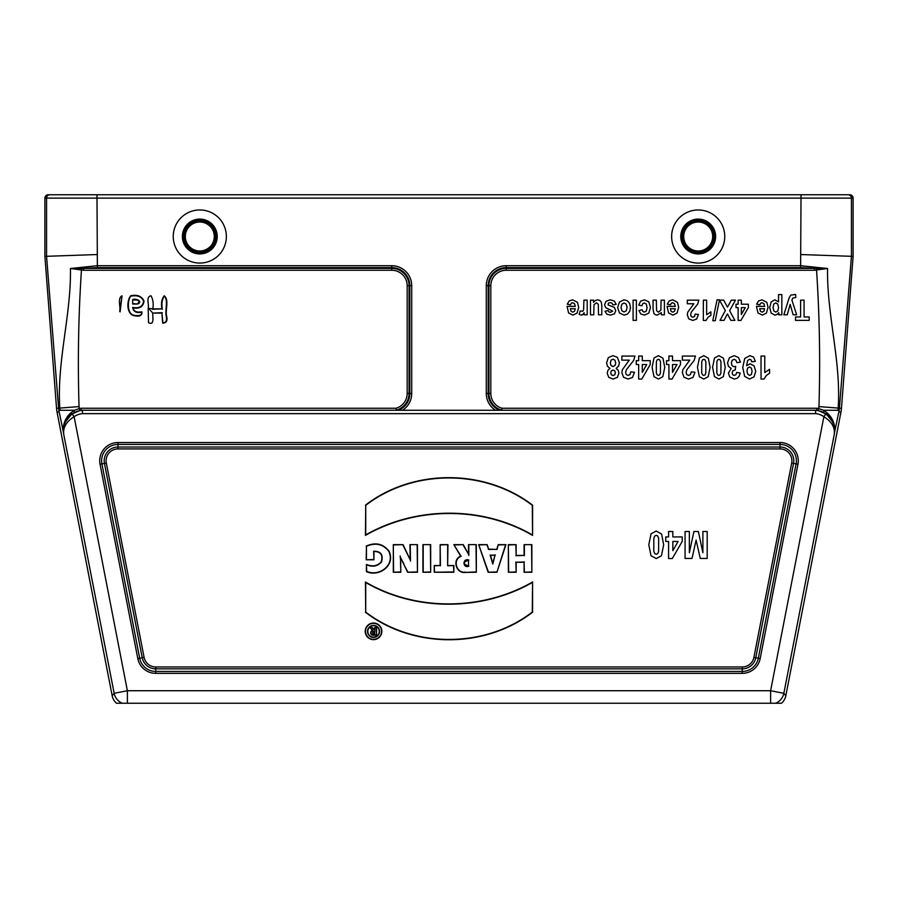 <?xml version="1.0" encoding="UTF-8"?>
<svg xmlns="http://www.w3.org/2000/svg" width="898" height="898" viewBox="0 0 898 898"><rect width="100%" height="100%" fill="white"/><g stroke="black" fill="none" stroke-linecap="round" stroke-linejoin="round"><path stroke-width="1.35" d="M127.381 703.246L127.381 690.73L114.158 693.301A13.47 13.47 39.5 0 0 122.409 703.246L781.518 703.246A13.47 13.47 50.5 0 0 785.829 695.714L840.943 412.182A33.675 33.675 0 0 0 841.46 408.332L853.1 256.379L851.439 256.312L839.405 408.175A31.61 31.61 0 0 1 839.17 410.274L834.365 433.218A3.368 3.334 -176 0 1 834.321 433.622L834.365 432.005C834.321 426.213 830.83 421.106 823.881 416.694L825.834 413.956C831.986 418.962 834.871 424.833 834.489 431.568L834.489 431.5A20.407 20.407 0 0 0 826.429 414.214M122.409 703.246L116.482 703.246A13.47 13.47 -50.5 0 1 112.171 695.714L57.057 412.182A33.675 33.675 0 0 1 56.54 408.332L44.9 256.379L44.9 198.121A3.368 3.368 0 0 1 48.268 194.754L96.501 194.754M834.343 433.959L783.842 693.301A13.47 13.47 140.5 0 1 775.591 703.246M495.516 410.274A19.969 19.969 0 0 1 486.278 393.436L486.278 285.676A19.969 19.969 0 0 1 506.248 265.707L800.623 265.707L801.005 198.121L96.995 198.121L97.377 265.707L391.752 265.707A19.969 19.969 0 0 1 411.722 285.676L411.722 393.436A19.969 19.969 0 0 1 402.484 410.274M698.195 263.08A26.57 26.57 0 0 0 721.195 223.232A26.57 26.57 0 0 0 675.195 223.232A26.57 26.57 0 0 0 698.195 263.08M199.805 263.08A26.57 26.57 0 0 1 176.805 223.232A26.57 26.57 0 0 1 222.805 223.232A26.57 26.57 0 0 1 199.805 263.08M826.396 414.18L818.224 410.532A20.373 20.373 0 0 0 816.697 410.274L815.653 410.274L816.697 410.274L816.821 408.253L816.697 410.274M63.096 431.22C63.073 423.508 65.745 417.312 71.133 412.631L74.422 410.274L79.372 408.545A22.394 22.394 0 0 1 81.179 408.253L81.303 410.274L815.653 410.274L815.507 413.641L82.493 413.641A16.894 16.894 0 0 0 74.119 416.694C67.193 421.083 63.702 426.191 63.635 432.005L63.679 433.622A3.368 3.334 176 0 1 63.635 433.218L58.83 410.274A31.61 31.61 0 0 1 58.595 408.175L46.561 256.312L44.9 256.379M839.17 410.274L823.578 410.274L826.867 412.631C832.255 417.323 834.927 423.519 834.904 431.22M74.422 410.274L58.83 410.274M130.771 295.779C137.327 294.376 141.749 296.149 144.028 301.111C143.175 306.768 139.527 309.024 133.072 307.857C133.679 311.37 136.608 312.695 141.873 311.842C142.333 315.669 139.549 316.915 133.51 315.58C125.967 313.02 127.056 299.629 130.771 295.779L130.771 296.194C137.327 294.892 141.615 296.542 143.613 301.156C142.861 306.51 139.212 308.609 132.668 307.442L133.072 307.857M119.692 311.46L122.005 295.779C117.133 298.551 120.871 306.577 119.692 311.46L122.005 296.194L120.108 311.875M164.233 295.779C169.307 299.932 165.243 309.462 166.545 315.748C167.78 320.597 166.478 323.056 162.661 323.123L161.921 313.088L152.817 313.088C152.436 316.321 154.748 325.952 148.518 322.685L148.192 308.362C149.326 304.501 145.487 296.8 151.032 295.812C153.053 299.449 153.648 303.793 152.817 308.856L161.921 308.856C160.877 303.445 161.64 299.09 164.233 295.779L164.233 296.194C168.409 299.528 165.052 309.642 166.13 315.748C167.163 320.564 166.096 322.91 162.908 322.786L161.921 313.088M366.159 546.107C375.443 541.999 383.064 543.672 389.025 551.148C395.861 565.145 379.181 577.459 366.418 571.611L366.418 564.449C372.446 566.93 377.385 566.066 381.235 561.845C383.143 554.998 380.707 551.54 373.927 551.473L373.927 559.791L366.159 559.791L366.463 546.298C375.6 542.37 383.031 544.02 388.755 551.26C395.389 564.898 379.383 576.999 366.721 571.386L366.418 571.611M409.971 544.648L417.458 544.648L417.458 572.239L407.613 572.239L400.542 557.49L400.811 572.239L393.302 572.239L393.302 544.648L403.067 544.648L410.161 559.735L409.971 544.648L417.458 544.648M422.913 544.648L430.67 544.648L430.67 572.239L422.913 572.239L422.913 544.648L430.67 544.648M447.945 565.527L453.849 565.527L453.849 572.239L434.239 572.239L434.239 565.527L440.155 565.527L440.155 544.648L447.945 544.648L447.653 565.819L453.849 565.527M468.52 544.648L476.31 544.648L476.31 572.239L465.4 572.408C456.251 573.912 451.851 559.622 460.696 556.199L453.838 544.648L463.278 544.648L468.52 554.257L468.52 544.648L476.31 544.648M524.084 544.648L531.863 544.648L531.863 572.239L524.084 572.239L524.084 562.26L516.148 562.26L516.148 572.239L508.358 572.239L508.358 544.648L516.148 544.648L516.148 555.413L524.084 555.413L524.084 544.648L531.863 544.648M365.441 505.17C413.136 468.408 484.875 468.576 532.593 505.17L532.57 535.41C482.237 505.944 415.808 506.438 365.441 535.41L365.733 505.316C413.271 468.767 484.729 468.924 532.301 505.316L532.593 505.17M365.419 612.234C413.136 648.827 484.875 648.996 532.57 612.234L532.57 581.994C482.204 610.966 415.774 611.459 365.441 581.994L365.711 612.088C413.282 648.479 484.74 648.637 532.278 612.088L532.57 612.234M373.523 623.032A8.307 8.307 0 0 0 366.328 635.492A8.307 8.307 0 0 0 380.718 635.492A8.307 8.307 0 0 0 373.523 623.032M496.841 549.116L498.222 544.648L505.933 544.648L496.931 572.239L488.142 572.239L478.679 544.648L487.176 544.648L488.591 549.116L497.065 549.408L498.222 544.648M96.995 254.549L46.561 256.312L46.561 198.121L96.995 198.121L96.995 194.754L848.071 194.754A3.368 3.368 90 0 1 851.439 198.121L851.439 256.312L801.005 254.549M849.733 194.754A3.368 3.368 180 0 1 853.1 198.121L853.1 256.379M60.076 410.274A30.375 30.375 0 0 1 59.829 408.085C56.72 361.434 71.166 315.692 70.459 268.502L97.377 265.707L97.377 267.604L83.525 268.356L83.525 270.253L70.459 268.502L83.525 268.356L391.752 268.356L391.752 267.604L97.377 267.604M501.219 410.274L501.701 410.15A17.32 17.32 0 0 1 488.927 393.436L488.927 285.676A17.32 17.32 0 0 1 506.248 268.356L814.475 268.356L800.623 267.604L800.623 265.707L827.541 268.502C826.834 315.692 841.28 361.434 838.171 408.085A30.375 30.375 0 0 1 837.924 410.274M63.657 432.567L63.511 431.5A20.407 20.407 0 0 1 71.571 414.214M834.365 432.005L834.343 432.567M396.299 410.15L396.029 408.253A15.423 15.423 0 0 0 407.176 393.436L407.176 285.676A15.423 15.423 0 0 0 391.752 270.253L391.752 268.356A17.32 17.32 0 0 1 409.073 285.676L409.073 393.436A17.32 17.32 0 0 1 396.299 410.15L396.781 410.274M814.475 270.253L814.475 268.356L827.541 268.502L814.475 270.253L506.248 270.253A15.423 15.423 0 0 0 490.824 285.676L490.824 393.436A15.423 15.423 0 0 0 501.971 408.253L816.821 408.253A22.394 22.394 0 0 1 818.628 408.545L823.578 410.274M532.278 612.088L532.57 581.994M532.278 582.521C481.979 611.179 415.999 611.673 365.733 582.521L365.441 581.994M365.733 582.521L365.711 612.088M532.301 505.316L532.57 535.41M532.278 534.882C482.013 505.731 416.032 506.225 365.733 534.882L365.441 535.41M365.733 534.882L365.733 505.316M373.523 623.324A8.015 8.015 0 0 0 366.586 635.346A8.015 8.015 0 0 0 380.471 635.346A8.015 8.015 0 0 0 373.523 623.324M373.546 625.401A6.017 6.017 0 0 0 368.326 634.426A6.017 6.017 0 0 0 378.754 634.426A6.017 6.017 0 0 0 373.546 625.401M373.546 625.693A5.725 5.725 0 0 0 368.584 634.28A5.725 5.725 0 0 0 378.496 634.28A5.725 5.725 0 0 0 373.546 625.693M531.571 544.94L531.863 572.239M531.571 571.947L524.084 572.239M524.376 571.947L524.084 562.26M524.376 561.968L516.148 562.26M515.845 561.968L516.148 572.239M515.845 571.947L508.358 572.239M508.65 571.947L508.358 544.648M508.65 544.94L516.148 544.648M515.845 544.94L516.148 555.413M515.845 555.716L524.084 555.413M524.376 555.716L524.376 544.94M492.8 562.99L495 555.267L490.521 555.267L492.8 564.045L495 555.267M495.382 554.975L490.521 555.267M498.435 544.94L505.933 544.648M505.529 544.94L496.931 572.239M496.717 571.947L488.142 572.239M488.355 571.947L478.679 544.648M479.094 544.94L487.176 544.648M486.952 544.94L488.591 549.116M488.366 549.408L497.065 549.408M490.128 554.975L492.8 564.045M468.52 565.942L468.52 560.273C462.784 562.227 462.784 564.112 468.52 565.942L468.52 560.273M476.007 544.94L476.31 572.239M476.007 571.947L465.4 572.408M465.377 572.116C456.341 573.631 452.278 559.274 461.134 556.367L460.696 556.199M461.134 556.367L453.838 544.648M454.354 544.94L463.278 544.648M463.099 544.94L468.52 554.257M468.812 555.413L468.812 544.94M468.812 560.015C462.436 557.826 462.425 568.513 468.812 566.223M453.546 565.819L453.849 572.239M453.546 571.947L434.239 572.239M434.531 571.947L434.239 565.527M434.531 565.819L440.155 565.527M440.447 565.819L440.155 544.648M440.447 544.94L447.945 544.648M447.653 544.94L447.653 565.819M430.378 544.94L430.67 572.239M430.378 571.947L422.913 572.239M423.205 571.947L423.205 544.94M417.166 544.94L417.458 572.239M417.166 571.947L407.613 572.239M407.804 571.947L403.617 564.023M403.876 563.888L400.542 557.49M400.171 555.997L400.811 562.552M400.519 562.552L400.811 572.239M400.519 571.947L393.302 572.239M393.593 571.947L393.302 544.648M393.593 544.94L403.067 544.648M402.876 544.94L410.161 559.735M410.465 561.093L410.274 544.94M366.721 571.386L366.418 564.449M366.721 564.853C372.659 567.267 377.587 566.301 381.504 561.968C383.457 554.74 380.831 551.17 373.635 551.237L373.927 551.473M373.635 551.237L373.927 559.791M373.635 559.499L366.159 559.791M366.463 559.499L366.463 546.298M374.533 627.567L376.588 627.567L376.588 635.268L373.04 635.268A2.413 2.413 0 0 1 372.367 630.542L369.987 627.567L372.288 627.567L374.533 630.172L374.533 627.567L376.588 627.567M374.533 632.057L374.533 633.674L373.691 633.674A0.808 0.808 0 0 1 372.883 632.865A0.808 0.808 0 0 1 373.691 632.057L374.836 631.754L374.533 633.674M374.836 633.966L373.691 633.966A1.1 1.1 0 0 1 372.591 632.865A1.1 1.1 0 0 1 373.691 631.754L374.836 631.754M376.296 627.859L376.588 635.268M376.296 634.976L373.04 634.976A2.122 2.122 0 0 1 370.93 632.922A2.122 2.122 0 0 1 372.917 630.744L372.367 630.542M372.917 630.744L369.987 627.567M370.605 627.859L372.288 627.567M372.154 627.859L374.533 630.172M374.836 630.957L374.836 627.859M132.668 304.04L132.668 299.595L132.668 304.04L137.63 304.04C143.31 301.537 136.114 298.08 132.668 299.595M133.084 303.625L137.63 304.04M132.668 307.442C133.454 311.718 136.44 313.301 141.637 312.19C142.142 315.277 139.459 316.276 133.589 315.176C126.394 313.267 127.886 299.236 130.771 296.194M137.63 303.625C140.29 300.875 138.775 299.663 133.084 300.011M162.336 312.672L152.817 313.088M152.402 312.672L148.608 308.362L152.817 308.856M152.402 309.271L161.921 308.856M162.336 309.271C161.472 303.558 162.1 299.202 164.233 296.194M81.303 410.274A20.373 20.373 0 0 0 79.776 410.532L71.604 414.18M63.32 432.308L63.511 431.568C63.141 424.821 66.025 418.951 72.166 413.956L74.119 416.694L127.381 690.73L770.619 690.73L823.881 416.694A16.894 16.894 0 0 0 815.507 413.641L815.642 410.274A20.261 20.261 0 0 1 825.834 413.956M72.166 413.956A20.261 20.261 0 0 1 82.358 410.274L82.493 413.641M65.105 422.52L69.191 416.313L71.537 414.236L65.386 421.892M832.614 421.892L826.463 414.236L832.614 421.892M63.556 432.185L63.635 433.218M66.845 417.514L65.06 420.881M832.929 420.836L831.155 417.514M112.171 695.714L114.158 693.301L63.657 433.959M71.133 412.631L71.537 414.236M74.085 410.599L74.455 412.406M826.463 414.236L826.867 412.631M823.545 412.406L823.915 410.599M501.701 410.15L501.971 408.253M698.195 250.991A14.48 14.48 0 0 0 710.733 229.271A14.48 14.48 0 0 0 685.657 229.271A14.48 14.48 0 0 0 698.195 250.991M698.195 252.338A15.827 15.827 0 0 0 711.901 228.597A15.827 15.827 0 0 0 684.489 228.597A15.827 15.827 0 0 0 698.195 252.338M199.805 250.991A14.48 14.48 0 0 1 187.267 229.271A14.48 14.48 0 0 1 212.343 229.271A14.48 14.48 0 0 1 199.805 250.991M199.805 252.338A15.827 15.827 0 0 1 186.099 228.597A15.827 15.827 0 0 1 213.511 228.597A15.827 15.827 0 0 1 199.805 252.338M567.053 306.364L575.304 306.364L574.507 303.681L572.61 302.716L571.308 303.221L570.511 304.815L567.233 304.164L569.231 300.942L572.643 299.831L577.448 302.323L578.682 307.363L577.066 313.065L572.969 315.131L568.591 312.964L567.053 306.364M575.248 308.732L570.32 308.732L571.061 311.28L572.778 312.156L574.552 311.236L575.248 308.732M579.131 314.39L580.153 311.011L582.869 311.202L583.633 309.586L583.902 300.156L587.191 300.156L587.191 314.794L584.138 314.794L584.138 312.706L582.723 314.659L581.309 315.131L579.131 314.39M590.469 314.794L590.469 300.156L593.522 300.156L593.522 302.345L595.307 300.504L597.653 299.831L599.898 300.471L601.334 302.289L601.783 305.533L601.783 314.794L598.495 314.794L598.304 304.287L596.429 302.772L594.005 304.669L593.758 314.794L590.469 314.794M616.219 304.332L612.907 304.927L612.054 303.21L610.247 302.626L608.328 303.176L608.126 304.938L614.277 307.341L615.759 310.629L614.479 313.829L610.517 315.131L606.722 314.143L605.016 311.247L608.114 310.573L608.878 311.887L610.46 312.336L612.694 311.123L605.622 307.61L604.59 304.736L606.027 301.268L610.247 299.831L614.277 301.043L616.219 304.332M621.876 360.132L621.876 356.057L634.953 356.057L633.674 360.435L626.389 369.673L625.614 372.367L626.288 374.623L628.14 375.409L630.003 374.578L630.8 371.828L634.516 372.277L632.428 377.474L628.05 379.046L623.526 377.227L621.876 372.681L622.348 369.729L629.285 360.132L621.876 360.132M633.09 320.361L633.09 300.156L636.379 300.156L636.379 320.361L633.09 320.361M636.255 364.521L636.255 360.67L638.669 360.67L638.669 356.057L642.283 356.057L642.283 360.67L650.253 360.67L650.253 364.509L641.801 379.046L638.669 379.046L638.669 364.521L636.255 364.521M638.871 310.461L642.115 309.776L642.856 311.494L644.36 312.077L646.324 311.078L647.065 307.745L646.313 304.063L644.315 302.985L642.777 303.614L641.935 305.769L638.714 305.118L640.633 301.167L644.472 299.831L648.827 301.851L650.444 307.464L648.816 313.099L644.416 315.131L640.802 313.974L638.871 310.461M642.283 364.521L642.283 372.344L646.751 364.521L642.283 364.521M653.059 309.249L653.059 300.156L656.348 300.156L656.561 310.686L658.391 312.156L660.861 310.147L661.108 300.156L664.397 300.156L664.397 314.794L661.343 314.794L661.343 312.65L657.246 315.131L655.248 314.659L653.89 313.481L653.059 309.249M665.744 541.46L665.744 536.925L668.583 536.925L668.583 531.504L672.838 531.504L672.838 536.925L682.211 536.925L682.211 541.449L672.276 558.556L668.583 558.556L668.583 541.46L665.744 541.46M666.496 364.521L666.496 360.67L668.909 360.67L668.909 356.057L672.523 356.057L672.523 360.67L680.493 360.67L680.493 364.509L672.052 379.046L668.909 379.046L668.909 364.521L666.496 364.521M667.057 306.364L675.307 306.364L674.51 303.681L672.613 302.716L671.311 303.221L670.514 304.815L667.236 304.164L669.235 300.942L672.647 299.831L677.451 302.323L678.686 307.363L677.07 313.065L672.972 315.131L668.595 312.964L667.057 306.364M675.251 308.732L670.323 308.732L671.064 311.28L672.782 312.156L674.555 311.236L675.251 308.732M672.523 364.521L672.523 372.344L677.002 364.521L672.523 364.521M672.838 541.46L672.838 550.665L678.102 541.46L672.838 541.46M682.357 360.132L682.357 356.057L695.445 356.057L694.165 360.435L686.88 369.673L686.106 372.367L686.779 374.623L688.631 375.409L690.483 374.578L691.28 371.828L695.007 372.277L692.919 377.474L688.53 379.046L684.007 377.227L682.357 372.681L682.839 369.729L689.765 360.132L682.357 360.132M685.073 558.444L685.073 531.504L689.361 531.504L689.361 552.708L693.907 531.504L698.363 531.504L702.887 552.708L702.887 531.504L707.186 531.504L707.186 558.444L700.26 558.444L696.107 540.068L692.01 558.444L685.073 558.444M687.307 303.749L687.307 300.156L698.857 300.156L697.724 304.018L691.292 312.178L690.618 314.547L691.213 316.534L692.841 317.23L694.48 316.5L695.187 314.076L698.464 314.468L696.624 319.048L692.762 320.44L688.766 318.835L687.307 314.816L687.733 312.223L693.851 303.749L687.307 303.749M703.347 320.44L703.347 300.156L706.647 300.156L706.647 314.749L710.89 311.819L710.89 315.333L708.095 317.219L706.019 320.44L703.347 320.44M719.489 300.156L723.676 300.156L727.481 307.15L731.298 300.156L735.462 300.156L729.591 310.697L734.912 320.361L730.86 320.361L727.414 313.873L724.035 320.361L720.016 320.361L725.36 310.551L719.489 300.156M740.468 362.13L736.854 362.646L735.922 360.165L734.093 359.312L732.139 360.334L731.354 363.118L732.106 365.744L733.958 366.71L735.675 366.384L735.26 369.954L732.948 370.728L732.151 372.906L732.734 374.758L734.295 375.443L735.922 374.657L736.742 372.378L740.188 373.074L739.099 376.385L737.078 378.339L734.182 379.046L729.771 376.992L728.401 373.175L731.208 368.36L728.536 366.474L727.526 362.927L729.4 357.786L734.059 355.664L738.448 357.46L740.468 362.13M736.012 307.621L736.012 304.22L738.134 304.22L738.134 300.156L741.333 300.156L741.333 304.22L748.36 304.22L748.36 307.61L740.906 320.44L738.134 320.44L738.134 307.621L736.012 307.621M741.333 307.621L741.333 314.536L745.273 307.621L741.333 307.621M755.375 361.355L751.761 361.827L751.076 359.896L749.594 359.279L747.63 360.525L746.597 365.711L750.111 363.791L754.073 365.879L755.746 371.301L753.983 376.913L749.504 379.046L744.644 376.352L742.747 367.495L744.723 358.425L749.875 355.653L753.568 357.078L755.375 361.355M756.43 306.364L764.681 306.364L763.872 303.681L761.975 302.716L760.673 303.221L759.888 304.815L756.599 304.164L758.597 300.942L762.009 299.831L766.825 302.323L768.048 307.363L766.432 313.065L762.346 315.131L757.968 312.964L756.43 306.364M764.613 308.732L759.697 308.732L760.426 311.28L762.144 312.156L763.929 311.236L764.613 308.732M761.033 379.046L761.033 356.057L764.759 356.057L764.759 372.603L769.575 369.269L769.575 373.254L766.409 375.386L764.052 379.046L761.033 379.046M778.544 301.964L778.544 294.589L781.832 294.589L781.832 314.794L778.768 314.794L778.768 312.65L777.152 314.435L774.895 315.131L771.214 313.121L769.698 307.554L771.225 301.851L774.918 299.831L778.544 301.964M787.265 314.794L783.853 314.794L789.028 298.158L790.756 295.105L795.561 294.454L795.853 297.485L792.754 298.091L791.913 300.112L796.649 314.794L793.136 314.794L790.161 304.4L787.265 314.794M795.527 320.361L795.527 316.949L800.601 316.949L800.601 300.156L804.08 300.156L804.08 316.949L809.177 316.949L809.177 320.361L795.527 320.361M715.235 320.709L719.489 299.809L717.064 299.809L712.765 320.709L715.235 320.709M607.452 366.182L606.61 362.792L608.328 357.629L612.896 355.653L617.319 357.292L619.407 362.601L618.621 366.014L616.151 368.416L618.262 370.391L618.913 373.141L617.397 377.385L613.076 379.046L608.765 377.385L607.228 373.141L607.935 370.313L609.91 368.416L607.452 366.182M611.055 360.154L610.292 362.972L611.067 365.553L613.02 366.541L615.051 365.43L615.725 363.028L614.939 360.199L612.964 359.178L611.055 360.154M611.37 370.795L610.73 372.85L611.37 374.825L613.031 375.566L614.748 374.814L615.388 372.838L614.748 370.784L613.076 370.055L611.37 370.795M617.633 307.52L619.452 302.009L624.043 299.831L627.309 300.74L629.666 303.401L630.475 307.677L629.666 311.415L627.376 314.177L624.065 315.131L619.44 312.964L617.633 307.52M621.887 304.141L621.012 307.498L621.887 310.809L624.054 311.965L626.22 310.809L627.096 307.475L626.22 304.141L624.054 302.985L621.887 304.141M648.794 544.794L651.05 533.794L656.236 531.044L661.624 534.063L663.667 544.85L661.422 555.795L656.236 558.556L651.028 555.761L648.794 544.794M652.094 367.349L654.002 358.01L658.414 355.664L662.993 358.235L664.733 367.394L662.825 376.711L658.414 379.046L653.991 376.677L652.094 367.349M653.845 538.059L653.789 551.305L654.822 553.673L656.236 554.279L657.65 553.673L658.616 551.529L658.672 538.272L657.65 535.915L656.236 535.331L654.81 535.926L653.845 538.059M656.382 361.636L656.337 372.883L657.213 374.904L658.414 375.409L659.626 374.904L660.445 373.085L660.479 361.804L659.615 359.806L658.414 359.312L657.201 359.817L656.382 361.636M697.454 367.349L699.374 358.01L703.774 355.664L708.354 358.235L710.105 367.394L708.185 376.711L703.774 379.046L699.351 376.677L697.454 367.349M701.742 361.636L701.708 372.883L702.573 374.904L703.774 375.409L704.986 374.904L705.806 373.085L705.85 361.804L704.986 359.806L703.774 359.312L702.573 359.817L701.742 361.636M712.585 367.349L714.494 358.01L718.905 355.664L723.485 358.235L725.225 367.394L723.317 376.711L718.905 379.046L714.482 376.677L712.585 367.349M716.873 361.636L716.829 372.883L717.704 374.904L718.905 375.409L720.106 374.904L720.926 373.085L720.971 361.804L720.106 359.806L718.905 359.312L717.693 359.817L716.873 361.636M747.664 368.012L746.923 370.941L747.765 374.241L749.673 375.409L751.39 374.455L752.086 371.301L751.334 368.045L749.482 367.001L747.664 368.012M773.818 303.984L773.055 307.531L773.84 310.944L775.782 312.066L777.791 310.966L778.577 307.722L777.747 304.085L775.726 302.907L773.818 303.984M770.619 703.246L770.619 690.73L783.842 693.301L785.829 695.714M137.809 658.571L100.048 464.266A18.252 18.252 0 0 1 117.964 442.534L780.036 442.534A18.252 18.252 0 0 1 797.952 464.266L760.191 658.571A18.252 18.252 0 0 1 742.264 673.343L155.736 673.343A18.252 18.252 0 0 1 137.809 658.571L139.684 658.212A16.355 16.355 0 0 0 155.736 671.446L742.264 671.446A16.355 16.355 0 0 0 758.316 658.212L796.088 463.907A16.355 16.355 0 0 0 780.036 444.431L117.964 444.431A16.355 16.355 0 0 0 101.912 463.907L139.684 658.212L142.221 657.718L104.449 463.413L100.048 464.266M81.561 268.435L81.437 270.186C78.44 315.681 77.643 361.164 79.046 406.603A11.102 11.102 0 0 0 79.372 408.545L79.776 410.532M81.179 408.253L396.029 408.253M391.752 270.253L83.525 270.253M155.736 666.956L742.264 666.956A11.865 11.865 0 0 0 753.916 657.358L791.688 463.054A11.865 11.865 0 0 0 780.036 448.921L117.964 448.921A11.865 11.865 0 0 0 106.312 463.054L144.084 657.358A11.865 11.865 0 0 0 155.736 666.956L155.736 673.343M79.046 406.603L56.54 408.332M59.145 411.778L57.057 412.182M838.855 411.778L840.943 412.182M818.224 410.532L818.628 408.545A11.102 11.102 0 0 0 818.954 406.603L841.46 408.332M853.1 198.121L801.005 198.121L801.005 194.754M49.929 194.754A3.368 3.368 90 0 0 46.561 198.121L44.9 198.121M106.312 463.054L104.449 463.413A13.762 13.762 0 0 1 117.964 447.024L780.036 447.024A13.762 13.762 0 0 1 793.551 463.413L797.952 464.266M791.688 463.054L793.551 463.413L755.779 657.718L760.191 658.571M753.916 657.358L755.779 657.718A13.762 13.762 0 0 1 742.264 668.853L742.264 673.343M742.264 666.956L742.264 668.853L155.736 668.853A13.762 13.762 0 0 1 142.221 657.718L144.084 657.358M117.964 448.921L117.964 442.534M780.036 448.921L780.036 442.534M407.176 285.676L409.825 285.676A18.072 18.072 0 0 0 391.752 267.604L391.752 265.707M407.176 393.436L409.825 393.436L409.825 285.676L411.722 285.676M398.308 410.274A18.072 18.072 0 0 0 409.825 393.436L411.722 393.436M490.824 393.436L488.175 393.436A18.072 18.072 0 0 0 499.692 410.274M490.824 285.676L488.175 285.676L488.175 393.436L486.278 393.436M506.248 270.253L506.248 267.604A18.072 18.072 0 0 0 488.175 285.676L486.278 285.676M800.623 267.604L506.248 267.604L506.248 265.707M818.954 406.603C820.357 361.164 819.56 315.681 816.563 270.186L816.439 268.435M698.195 252.944A16.433 16.433 0 0 0 712.428 228.294A16.433 16.433 0 0 0 683.962 228.294A16.433 16.433 0 0 0 698.195 252.944M698.195 253.932A17.421 17.421 0 0 0 713.281 227.8A17.421 17.421 0 0 0 683.109 227.8A17.421 17.421 0 0 0 698.195 253.932M199.805 252.944A16.433 16.433 0 0 1 185.572 228.294A16.433 16.433 0 0 1 214.038 228.294A16.433 16.433 0 0 1 199.805 252.944M199.805 253.932A17.421 17.421 0 0 1 184.719 227.8A17.421 17.421 0 0 1 214.891 227.8A17.421 17.421 0 0 1 199.805 253.932M69.18 416.324L65.756 421.128L69.18 416.324M828.82 416.324L832.244 421.128L828.82 416.324"/></g></svg>

